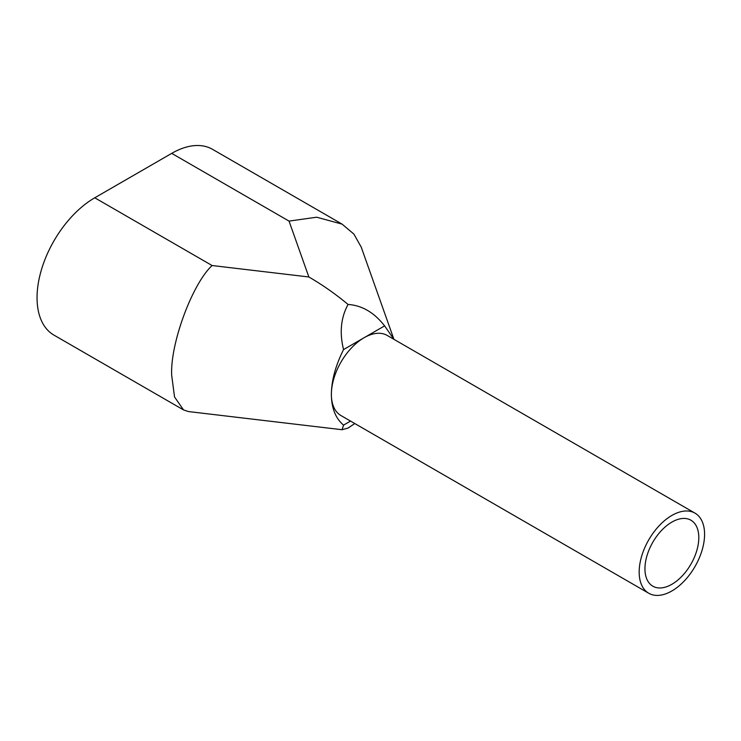 <?xml version="1.0" encoding="UTF-8"?>
<svg xmlns="http://www.w3.org/2000/svg" width="741" height="741" viewBox="0 0 741 741"><rect width="100%" height="100%" fill="white"/><g stroke="black" fill="none" stroke-linecap="round" stroke-linejoin="round"><path stroke-width="1.11" d="M671.874 584.297A38.087 21.989 120 0 0 696.753 550.73A38.087 21.989 120 0 0 690.918 520.21A38.087 21.989 120 0 0 671.874 522.099A38.087 21.989 120 0 0 646.995 555.667A38.087 21.989 120 0 0 652.83 586.187A38.087 21.989 120 0 0 671.874 584.297M671.874 515.44A46.248 26.704 120 0 0 641.66 556.195A46.248 26.704 120 0 0 648.755 593.254A46.248 26.704 120 0 0 671.874 590.966A46.248 26.704 120 0 0 702.088 550.202A46.248 26.704 120 0 0 695.002 513.143A46.248 26.704 120 0 0 671.874 515.44M695.002 513.143L387.21 335.441A46.248 26.704 120 0 0 364.081 337.729A46.248 26.704 120 0 0 333.867 378.484A46.248 26.704 120 0 0 340.953 415.553L648.755 593.254M183.536 409.93L53.954 335.117A81.612 47.118 -60 0 1 37.05 297.752A81.612 47.118 -60 0 1 94.765 197.791L212.093 265.528C192.114 283.988 169.902 344.463 171.708 375.492L174.543 396.981L183.536 409.93L188.455 411.561L342.064 429.724L348.066 428.048L354.8 423.537M384.607 325.883C374.205 312.526 362.025 305.385 348.066 304.458C340.879 317.593 339.378 332.635 343.555 349.585L384.607 325.883L393.934 339.332L361.228 247.124L353.911 234.091L342.101 224.134L316.666 217.206L289.046 221.105L171.708 153.368L94.765 197.791M171.708 153.368A81.612 47.118 -60 0 1 212.519 149.321L342.101 224.134M343.555 349.585C335.543 365.619 331.486 380.541 331.375 394.379C331.486 408.087 335.543 418.332 343.555 425.112L350.539 421.083M343.555 425.112L342.064 429.724M212.093 265.528L308.858 276.977C322.418 284.822 335.488 293.982 348.066 304.458M308.858 276.977L289.046 221.105"/></g></svg>
